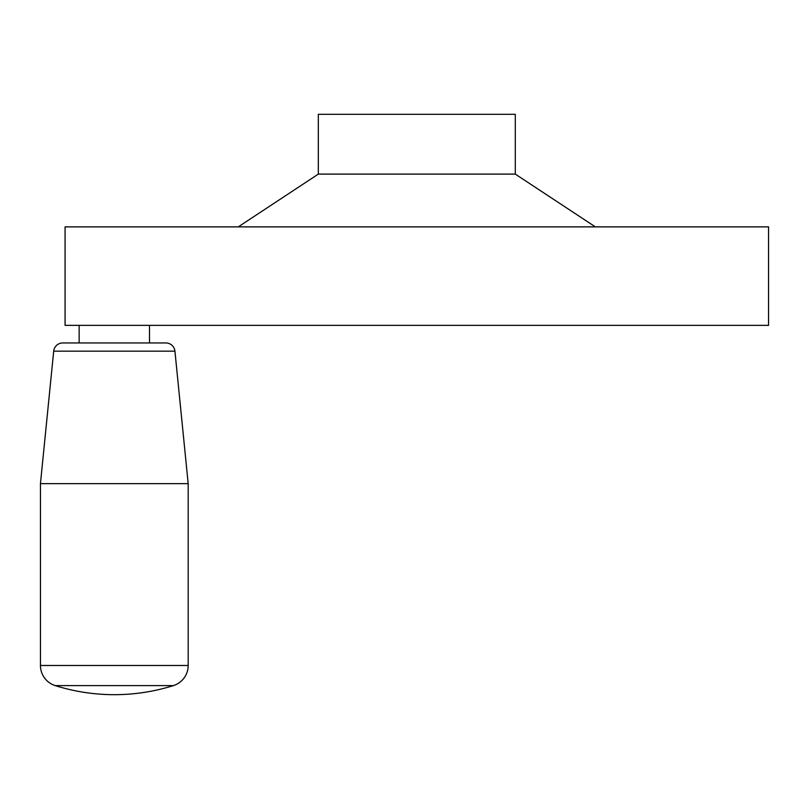 <?xml version="1.0" encoding="UTF-8"?>
<svg xmlns="http://www.w3.org/2000/svg" width="809" height="809" viewBox="0 0 809 809"><rect width="100%" height="100%" fill="white"/><g stroke="black" fill="none" stroke-linecap="round" stroke-linejoin="round"><path stroke-width="1.21" d="M238.271 226.874L318.321 174.107L318.321 114.312L515.303 114.312L515.303 174.107L595.353 226.874M318.321 174.107L515.303 174.107M65.074 325.36L65.074 226.874L768.55 226.874L768.55 325.36L65.074 325.36M55.224 685.607A196.971 196.971 0 0 0 173.409 685.607A21.105 21.105 0 0 0 188.184 665.483L188.184 483.64L174.936 351.177A9.142 9.142 0 0 0 165.835 342.945L62.799 342.945A9.142 9.142 0 0 0 53.697 351.177L40.45 483.64L40.45 665.483A21.105 21.105 0 0 0 55.224 685.607L173.409 685.607M62.799 342.945L79.14 342.945L79.14 325.36M149.493 325.36L149.493 342.945L165.835 342.945M149.493 342.945L79.14 342.945M188.184 483.64L40.45 483.64M174.936 351.177L53.697 351.177M188.184 665.483L40.45 665.483"/></g></svg>
